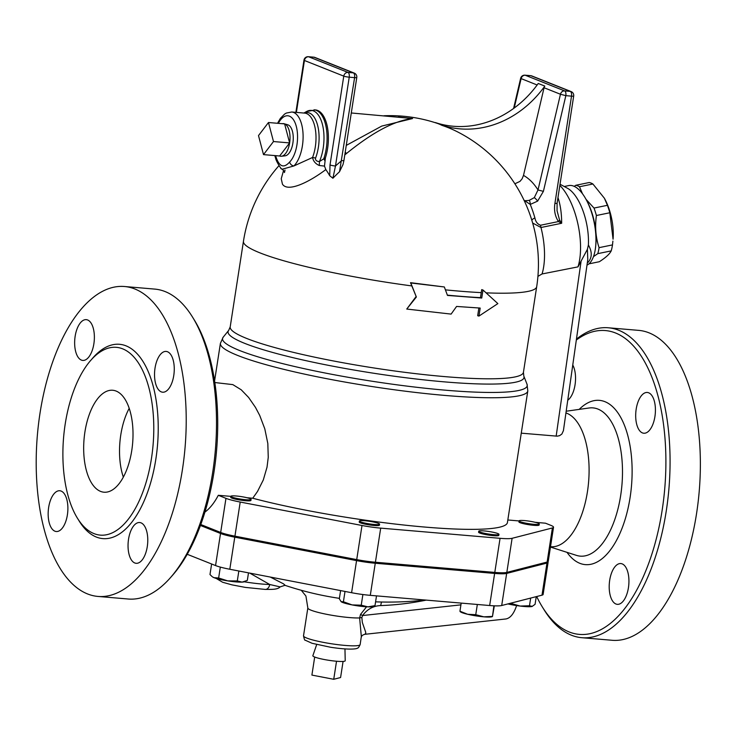 <?xml version="1.0" encoding="UTF-8"?>
<svg xmlns="http://www.w3.org/2000/svg" width="736" height="736" viewBox="0 0 736 736"><rect width="100%" height="100%" fill="white"/><g stroke="black" fill="none" stroke-linecap="round" stroke-linejoin="round"><path stroke-width="1.1" d="M258.502 135.58L268.474 122.516L273.488 141.542L263.506 154.615L258.502 135.58M282.394 123.703A16.367 7.802 94.9 0 1 284.252 123.768A16.367 7.802 94.9 0 1 284.611 123.887L268.474 122.516M289.625 142.922A16.367 7.802 94.9 0 1 281.483 156.244A16.367 7.802 94.9 0 1 279.643 155.995L289.625 142.922A16.367 7.802 94.9 0 0 284.611 123.887L289.625 142.922L273.488 141.542M279.643 155.995L263.506 154.615M344.954 648.922L345.221 660.716A16.367 2.052 -171.2 0 1 336.527 661.241L333.73 679.291L340.584 677.534L343.077 661.425M336.527 661.241A16.367 2.052 -171.2 0 1 314.695 657.036L311.898 675.087L333.73 679.291M314.695 657.036A16.367 2.052 -171.2 0 1 312.864 655.702L316.682 644.543M284.252 123.768L287.748 124.789A15.649 7.452 94.9 0 1 288.089 124.899A15.649 7.452 94.9 0 1 293.112 141.248A15.649 7.452 94.9 0 1 285.099 155.83L281.483 156.244M274.786 155.581L275.614 158.231A4.094 2.502 -19.8 0 1 275.88 156.529A24.555 11.702 94.9 0 1 275.577 155.646M278.328 123.354A24.555 11.702 94.9 0 1 296.074 125.571A24.555 11.702 94.9 0 1 289.653 162.012A4.094 3.128 44.9 0 0 293.903 165.95A28.649 13.653 -85.1 0 0 303.066 134.384A28.649 13.653 -85.1 0 0 291.732 112.01L304.63 113.105A28.649 13.653 94.9 0 1 315.247 128.68A28.649 13.653 94.9 0 1 312.552 157.486L293.903 165.95L282.238 169.206C281.437 170.08 275.899 160.788 275.614 158.231M574.2 186.355L575.81 185.279A40.416 17.287 78.4 0 1 577.631 185.812A40.416 17.287 78.4 0 1 579.49 186.742L582.47 193.734M586.04 199.355L594.007 208.058A40.416 17.287 78.4 0 1 596.399 215.51C594.835 226.725 595.718 237.443 599.067 247.655A40.416 17.287 78.4 0 1 597.788 253.644L593.483 256.616M604.385 198.223L604.817 199.024A35.816 15.318 78.4 0 1 613.06 239.209L609.813 212.759A40.416 17.287 -101.6 0 0 607.421 205.307L604.385 198.223L592.903 183.991A40.416 17.287 -101.6 0 0 591.045 183.062A40.416 17.287 -101.6 0 0 589.223 182.528L575.81 185.279M588.938 263.856L599.343 261.722C605.756 257.609 609.702 253.994 611.202 250.893A40.416 17.287 -101.6 0 0 612.481 244.904L612.895 241.123M594.007 208.058L607.421 205.307M579.49 186.742L592.903 183.991M597.788 253.644L611.202 250.893M599.067 247.655L612.481 244.904M596.399 215.51L609.813 212.759M595.718 245.76L595.884 243.929A37.858 16.192 -101.6 0 0 587.162 201.443L586.298 199.833A40.931 17.508 78.4 0 1 595.718 245.76A40.931 17.508 78.4 0 1 586.988 265.153M236.293 496A10.23 1.279 -171.2 0 1 251.086 499.431A10.23 1.279 -171.2 0 1 240.782 499.128A10.23 1.279 -171.2 0 1 230.865 496.303A10.23 1.279 -171.2 0 1 236.293 496M251.086 499.431L250.93 500.434A10.23 1.279 -171.2 0 1 240.626 500.13A10.23 1.279 -171.2 0 1 230.708 497.306L230.865 496.303M359.84 520.748A10.23 1.279 -171.2 0 1 371.119 521.576A10.23 1.279 -171.2 0 1 379.601 524.179A10.23 1.279 -171.2 0 1 369.297 523.876A10.23 1.279 -171.2 0 1 359.38 521.042A10.23 1.279 -171.2 0 1 359.84 520.748M379.601 524.179L379.445 525.182A10.23 1.279 -171.2 0 1 369.141 524.878A10.23 1.279 -171.2 0 1 359.223 522.045L359.38 521.042M479.9 532.027A10.23 1.279 -171.2 0 1 478.75 531.226A10.23 1.279 -171.2 0 1 489.063 531.521A10.23 1.279 -171.2 0 1 498.971 534.354A10.23 1.279 -171.2 0 1 491.179 534.41A10.23 1.279 -171.2 0 1 479.9 532.027M498.971 534.354L498.815 535.357A10.23 1.279 -171.2 0 1 491.022 535.412A10.23 1.279 -171.2 0 1 479.743 533.03A10.23 1.279 -171.2 0 1 478.593 532.229L478.75 531.226M526.139 523.222A10.23 1.279 -171.2 0 1 519.055 520.876A10.23 1.279 -171.2 0 1 529.359 521.171A10.23 1.279 -171.2 0 1 539.276 524.004A10.23 1.279 -171.2 0 1 526.139 523.222M539.276 524.004L539.12 525.007A10.23 1.279 -171.2 0 1 525.982 524.225A10.23 1.279 -171.2 0 1 518.898 521.879L519.055 520.876M245.097 581.458L244.15 581.808A16.367 2.052 -171.2 0 1 242.089 582.112L247.324 580.428L248.492 572.856M227.746 580.888L237.305 580.934L242.089 582.112A16.367 2.052 -171.2 0 1 227.746 580.888A16.367 2.052 -171.2 0 1 214.084 577.696L218.638 577.99L227.746 580.888M214.084 577.696A16.367 2.052 -171.2 0 1 212.575 576.923L214.084 577.696M211.618 563.997L209.981 574.54L211.986 576.463M367.89 606.86L374.992 605.664L372.664 606.556A16.367 2.052 -171.2 0 1 367.89 606.86A16.367 2.052 -171.2 0 1 352.102 604.909L361.238 605.194L367.89 606.86M340.602 590.594L339.333 598.8L341.154 601.717A16.367 2.052 -171.2 0 1 341.09 601.671L343.408 601.763L352.102 604.909A16.367 2.052 -171.2 0 1 341.154 601.717M492.375 616.612L492.034 616.731A16.367 2.052 -171.2 0 1 483.81 616.832L492.485 616.4L494.334 605.829M460.147 611.294L467.645 614.275A16.367 2.052 -171.2 0 1 460.46 611.846L460.018 611.506M493.902 605.811L492.485 616.4M467.645 614.275L475.75 614.689L483.81 616.832A16.367 2.052 -171.2 0 1 467.645 614.275M508.916 603.658L511.244 603.502L520.14 606.059A16.367 2.052 -171.2 0 1 507.895 603.916M532.054 606.473A16.367 2.052 -171.2 0 1 520.14 606.059L529.488 605.756L532.367 606.372A16.367 2.052 -171.2 0 1 532.33 606.39A16.367 2.052 -171.2 0 1 532.054 606.473L535.072 604.32L536.268 596.638M220.322 567.097L218.638 577.99M238.841 570.998L237.305 580.934M362.885 594.532L361.238 605.194M345.009 591.44L343.408 601.763M376.51 595.875L374.992 605.664M477.333 604.477L475.75 614.689M530.674 598.074L529.488 605.756M461.196 603.097L459.972 611M511.318 603.042L511.244 603.502M214.581 380.963L220.404 343.344A155.526 19.495 8.8 0 0 371.119 386.4A155.526 19.495 8.8 0 0 527.804 390.926L507.426 522.542A155.526 19.495 -171.2 0 1 416.033 526.268A155.526 19.495 -171.2 0 1 252.733 498.235L247.029 497.748M230.856 496.368L218.298 495.3L225.961 498.346L220.68 532.459A24.555 3.082 8.8 0 0 234.931 536.158L356.721 559.608A24.803 3.11 -171.2 0 0 375.415 562.24L494.785 572.415A24.803 3.11 -171.2 0 0 506.828 572.406L547.124 562.056A24.803 3.11 -171.2 0 0 548.246 561.347L553.527 527.243A24.803 3.11 8.8 0 0 550.74 525.302L545.468 523.195L535.219 522.321M553.527 527.243A24.803 3.11 8.8 0 1 552.405 527.951L512.109 538.301A24.803 3.11 8.8 0 1 500.066 538.31L380.696 528.126A24.803 3.11 8.8 0 1 362.002 525.495L240.212 502.044A24.555 3.082 -171.2 0 1 225.961 498.346M519.046 520.941L507.822 519.984M220.68 532.459L200.781 524.538M361.247 637.477C361.404 635.968 362.59 634.91 364.808 634.312L365.774 633.254L365.654 632.077L362.324 622.444L361.854 617.541A6.136 1.628 3.3 0 0 359.628 617.946L361.33 636.548L360.143 644.58A28.649 3.588 -171.2 0 1 331.283 643.742A28.649 3.588 -171.2 0 1 303.517 635.812C304.198 639.142 304.778 640.605 305.274 640.219L312.101 643.301L330.584 647.257C351.495 650.44 357.466 648.609 357.3 648.168C358.046 648.315 358.993 647.119 360.143 644.58M216.145 578.404L222.622 582.25L231.96 584.862L245.401 587.411L265.3 589.426A6.136 4.361 -88.5 0 0 269.726 584.494A32.743 4.103 -171.2 0 1 244.205 581.79M265.3 589.426C271.299 589.324 277.426 589.83 280.131 586.886L269.726 584.494L249.771 573.105M339.406 598.359A46.221 5.796 -171.2 0 1 317.244 594.265A327.428 327.428 0 0 1 285.237 585.414L283.572 583.878L270.268 577.052M187.229 554.291L215.556 565.561A24.555 3.082 8.8 0 0 229.807 569.259L351.596 592.71A24.803 3.11 8.8 0 0 370.291 595.341L489.661 605.526A24.803 3.11 8.8 0 0 501.704 605.507L542 595.166A24.803 3.11 8.8 0 0 543.122 594.458L548.09 562.35A24.803 3.11 -171.2 0 1 546.968 563.058L506.672 573.408A24.803 3.11 -171.2 0 1 494.629 573.427L375.259 563.242A24.803 3.11 -171.2 0 1 356.564 560.611L234.775 537.16A24.555 3.082 -171.2 0 1 220.524 533.462L200.44 525.467M361.854 617.541L362.544 615.544L360.548 614.404L359.628 617.946A28.649 3.588 8.8 0 1 327.603 614.496A28.649 3.588 8.8 0 1 307.832 607.954L303.517 635.812M460.929 604.854L362.544 615.544C367.338 609.132 373.428 605.802 380.825 605.572A6.136 2.824 88 0 1 381.671 602.02M366.556 606.804L360.548 614.404M364.808 634.312L505.88 618.967C510.324 618.166 513.903 613.704 516.617 605.572M547.842 561.798A24.803 3.11 -171.2 0 1 548.09 562.35M444.342 286.966L410.513 282.679L416.364 297.013L406.75 309.056L451.113 314.097L456.587 306.443L480.185 308.071L478.943 316.094L497.858 303.609L482.982 290.012L481.74 298.034L447.479 295.43L444.342 286.966L410.789 282.974L416.364 297.013M482.982 290.012L481.721 289.616L481.252 292.624L480.479 297.638L481.74 298.034M415.987 296.7L406.75 309.056M447.378 295.136A148.368 18.593 8.8 0 0 480.479 297.638M478.878 307.998L477.682 315.698L478.943 316.094M564.227 186.512L568.726 185.582A40.931 17.508 78.4 0 1 573.666 186.125A40.931 17.508 78.4 0 1 586.298 199.833M587.291 263.019L588.34 262.016C592.176 257.425 592.195 251.749 588.386 244.996A40.931 17.508 78.4 0 0 567.52 188.287L560.041 184.239M339.526 171.736A139.288 121.21 -68.3 0 0 332.911 178.241L335.478 166.014A145.056 126.233 111.7 0 1 341.762 160.595A4.094 0.515 8.8 0 0 343.933 160.476L356.776 77.519A4.094 0.515 -171.2 0 1 354.605 77.639L339.526 171.709L343.013 164.524L343.933 160.476M296.387 112.406L304.428 60.481L343.767 76.13L330.013 164.956A4.094 0.515 8.8 0 0 335.478 166.014L349.232 77.179L354.605 77.639A4.094 1.95 94.9 0 0 353.354 72.882A4.094 3.56 -68.3 0 1 354.246 73.094L314.898 57.436A4.094 3.56 111.7 0 0 314.014 57.233L353.354 72.882L347.972 72.422L308.632 56.773L314.014 57.233A4.094 1.95 94.9 0 0 313.738 57.169L308.356 56.709A4.094 4.094 0 0 0 303.968 60.159L295.881 112.36M332.911 178.241L329.719 175.72A101.237 48.236 -85.1 0 0 325.818 169.584L324.484 166.097L325.404 157.881A32.743 15.603 -85.1 0 0 315.385 109.912L306.443 111.587A31.924 15.208 94.9 0 1 322.396 124.32A31.924 15.208 94.9 0 1 319.415 161.598C316.535 161.35 315.238 160.209 315.542 158.166A29.477 14.039 -85.1 0 0 317.667 125.534A29.477 14.039 -85.1 0 0 304.042 113.059M351.284 112.976L412.592 118.542L381.736 126.086L346.27 145.397M441.931 125.359L441.959 125.184A102.322 89.047 111.7 0 0 544.806 86.084L538.246 83.481A102.322 89.047 -68.3 0 1 435.399 122.572L438.684 123.878A145.231 69.193 -85.1 0 1 441.931 125.359A148.194 128.956 111.7 0 1 458.16 132.186A148.368 148.368 0 0 1 523.388 198.904A105.634 51.29 100.5 0 1 524.032 200.256A139.288 121.21 -68.3 0 1 525.651 203.762A148.368 148.368 0 0 1 536.691 286.7A148.368 18.593 8.8 0 1 486.22 292.854M441.959 125.184L438.684 123.878A145.231 69.193 -85.1 0 0 436.696 123.16A148.368 148.368 0 0 0 383.962 115.764M283.562 170.467L281.235 178.719L282.44 184.147C287.85 192.795 309.773 181.746 325.818 169.584M344.798 154.891L346.665 153.373C372.858 132.103 394.827 120.492 412.592 118.542L398.314 116.987M344.853 154.56L346.665 153.373A6.136 1.978 53.8 0 1 345.212 152.214M315.542 158.166A6.136 2.806 -159 0 0 312.552 157.486C313.26 161.138 315.496 163.806 319.258 165.49L324.484 166.097M319.258 165.49A6.136 0.791 93.8 0 0 319.415 161.598L323.748 158.82A32.743 15.603 -85.1 0 0 314.079 109.802M324.742 160.466L323.748 158.82L325.404 157.881M544.806 86.084A4.094 3.56 111.7 0 0 544.06 87.731L523.498 175.407L522.1 178.83L519.984 181.378L514.878 183.788M529.239 200.348C526.038 200.799 524.299 200.762 524.032 200.256L530.26 204.415L537.62 201.121A4.094 1.03 -130.9 0 0 534.299 197.634L529.239 200.348A4.094 1.849 85.1 0 1 530.26 204.415A145.056 126.233 111.7 0 1 534.906 217.939A6.136 2.006 164 0 0 531.843 220.276M544.06 87.731L560.455 94.254L538.007 189.952L534.299 197.634M523.498 175.407A112.921 54.832 -79.5 0 1 538.007 189.952L543.398 191.36L565.846 95.652L560.455 94.254A4.094 3.56 -68.3 0 1 564.595 90.896L525.246 75.247A4.094 3.56 111.7 0 0 521.116 78.605L537.151 84.99M530.371 75.679A4.094 1.95 94.9 0 1 530.656 75.661L524.98 75.182A4.094 1.95 -85.1 0 1 525.246 75.247L530.932 75.725L570.271 91.384L564.595 90.896A4.094 1.95 -85.1 0 1 565.846 95.652L571.522 96.14L554.926 203.329A4.094 0.515 8.8 0 0 557.097 203.21L557.06 210.717L559.535 219.972A4.094 1.858 -42.7 0 1 558.458 221.554L561.66 223.266L559.535 219.972M532.662 223.036L540.978 227.507L561.66 223.266C561.66 213.477 560.427 204.921 557.971 197.598M537.915 276.377L542.055 273.967L577.99 266.874L587.411 249.311L588.386 244.996M559.857 185.417A51.161 21.887 78.4 0 1 577.99 266.874M576.316 340.041A152.453 72.634 94.9 0 1 665.804 469.375A152.453 72.634 94.9 0 1 569.232 631.985A152.453 72.634 94.9 0 1 542.266 606.832A152.453 72.634 94.9 0 1 536.682 596.528M622.178 563.886A20.461 9.752 94.9 0 1 628.636 586.233A20.461 9.752 94.9 0 1 617.329 604.339A20.461 9.752 94.9 0 1 609.353 583.124A20.461 9.752 94.9 0 1 620.807 563.555A20.461 9.752 94.9 0 1 622.178 563.886M572.764 365.01A20.461 9.752 94.9 0 1 575.12 384.293A20.461 9.752 94.9 0 1 567.741 400.255M636.189 409.124A20.461 9.752 94.9 0 1 647.294 392.463A20.461 9.752 94.9 0 1 655.27 413.678A20.461 9.752 94.9 0 1 643.816 433.237A20.461 9.752 94.9 0 1 636.189 409.124M550.51 546.719L550.776 546.738A67.528 32.172 -85.1 0 0 588.193 486.091A67.528 32.172 -85.1 0 0 565.938 412.933M542.266 606.832L543.95 609.564A155.526 74.097 -85.1 0 0 571.458 635.223A155.526 74.097 -85.1 0 0 581.854 637.707A155.526 74.097 -85.1 0 0 668.904 488.906A155.526 74.097 -85.1 0 0 608.157 327.768A155.526 74.097 -85.1 0 0 576.444 339.13M612.15 640.292A155.526 74.097 -85.1 0 0 699.2 491.492A155.526 74.097 -85.1 0 0 638.462 330.344M129.196 408.37A51.161 24.371 -85.1 0 0 123.335 477.149M100.574 491.39A51.161 24.371 94.9 0 1 84.428 435.519A51.161 24.371 94.9 0 1 112.691 390.255A51.161 24.371 94.9 0 1 132.627 443.302A51.161 24.371 94.9 0 1 103.997 492.209A51.161 24.371 94.9 0 1 100.574 491.39M155.029 368.092A20.461 9.752 94.9 0 1 166.134 351.422A20.461 9.752 94.9 0 1 174.11 372.646A20.461 9.752 94.9 0 1 162.656 392.205A20.461 9.752 94.9 0 1 155.029 368.092M81.402 360.097A20.461 9.752 94.9 0 1 74.943 337.769A20.461 9.752 94.9 0 1 86.232 319.645A20.461 9.752 94.9 0 1 94.226 340.851A20.461 9.752 94.9 0 1 82.772 360.428A20.461 9.752 94.9 0 1 81.402 360.097M67.39 514.86A20.461 9.752 94.9 0 1 56.286 531.521A20.461 9.752 94.9 0 1 48.309 510.306A20.461 9.752 94.9 0 1 59.763 490.746A20.461 9.752 94.9 0 1 67.39 514.86M141.008 522.845A20.461 9.752 94.9 0 1 147.476 545.183A20.461 9.752 94.9 0 1 136.178 563.307A20.461 9.752 94.9 0 1 128.193 542.101A20.461 9.752 94.9 0 1 139.647 522.523A20.461 9.752 94.9 0 1 141.008 522.845M170.402 577.714L172.528 575.304A152.453 72.634 -85.1 0 0 194.304 319.967L192.62 317.234A155.526 74.097 94.9 0 1 170.402 577.714A155.526 74.097 94.9 0 1 128.285 599.021L97.989 596.436A155.526 74.097 94.9 0 1 87.602 593.961A155.526 74.097 94.9 0 1 38.511 424.12A155.526 74.097 94.9 0 1 124.421 286.506A155.526 74.097 94.9 0 1 185.04 447.773A155.526 74.097 94.9 0 1 97.989 596.436M124.421 286.506L154.726 289.092A155.526 74.097 94.9 0 1 192.62 317.234M94.033 533.618A94.236 44.896 -85.1 0 0 100.335 535.127A94.236 44.896 -85.1 0 0 153.079 444.967A94.236 44.896 -85.1 0 0 116.279 347.328A94.236 44.896 -85.1 0 0 64.28 430.79A94.236 44.896 -85.1 0 0 94.033 533.618M588.34 262.016A5.814 4.398 43.6 0 0 587.402 262.255M587.411 249.311L587.788 259.541L563.417 430.652L561.881 434.028L559.599 435.657L557.207 436.172L521.263 433.164M218.298 495.3A67.528 32.172 94.9 0 1 204.921 512.1M214.82 382.536L232.815 384.615L241.224 389.786L248.612 397.458L255.456 407.358L259.716 415.435L264.794 428.821L267.821 443.495L268.254 457.332L267.021 467.204L263.295 479.982L257.508 491.473L252.733 498.235M289.653 162.012C283.756 168.645 279.165 166.824 275.88 156.529M380.825 605.572A332.148 289.046 111.7 0 0 426.264 600.116M220.524 533.462L215.556 565.561M234.775 537.16L229.807 569.259M356.564 560.611L351.596 592.71M375.259 563.242L370.291 595.341M494.629 573.427L489.661 605.526M506.672 573.408L501.704 605.507M546.968 563.058L542 595.166M445.418 289.855A148.368 18.593 8.8 0 0 481.252 292.624M536.691 286.7L523.434 372.296A148.368 18.593 -171.2 0 1 373.971 367.972A148.368 18.593 -171.2 0 1 230.202 326.894L243.45 241.307A148.368 18.593 8.8 0 0 411.783 285.918M313.453 57.187A4.094 1.95 94.9 0 1 313.738 57.169A4.094 4.094 0 0 1 314.898 57.436M349.232 77.179A4.094 1.95 -85.1 0 0 347.972 72.422A4.094 3.56 -68.3 0 0 343.767 76.13A4.094 0.515 -171.2 0 0 349.232 77.179M303.968 60.159A4.094 0.515 -171.2 0 0 304.428 60.481A4.094 3.56 111.7 0 1 308.632 56.773A4.094 1.95 -85.1 0 0 308.356 56.709M330.013 164.956L329.719 175.72M514.216 108.017L521.116 78.605L520.646 78.32L513.572 108.496M537.62 201.121L543.398 191.36M531.824 75.937A4.094 4.094 0 0 0 530.656 75.661A4.094 1.95 94.9 0 1 530.932 75.725A4.094 3.56 111.7 0 1 531.824 75.937L571.164 91.595A4.094 3.56 -68.3 0 0 570.271 91.384A4.094 1.95 94.9 0 1 571.522 96.14A4.094 0.515 -171.2 0 0 573.694 96.02L557.097 203.21M554.926 203.329C553.849 210.229 555.027 216.301 558.458 221.554L540.592 225.225C537.528 224.204 535.633 221.775 534.906 217.939M542.055 273.967A51.161 21.887 -101.6 0 0 540.978 227.507A6.136 2.622 78.4 0 1 540.592 225.225M567.005 552.35A82.432 39.275 -85.1 0 0 579.858 563.325A82.432 39.275 -85.1 0 0 632.123 470.608A82.432 39.275 -85.1 0 0 579.195 409.382M589.048 408.002A74.4 35.448 94.9 0 1 621.929 485.015A74.4 35.448 94.9 0 1 576.5 555.386M234.931 536.158L240.212 502.044M362.002 525.495L356.721 559.608M78.264 519.496A97.511 46.46 -85.1 0 0 96.407 537.078A97.511 46.46 -85.1 0 0 158.176 423.366A97.511 46.46 -85.1 0 0 91.954 359.002M581.044 261.519L556.168 436.144M230.202 326.894L228.675 330.409A149.739 18.768 8.8 0 0 373.17 373.161A149.739 18.768 8.8 0 0 523.83 376.105L527.031 384.247A154.155 19.32 -171.2 0 1 371.928 381.211A154.155 19.32 -171.2 0 1 223.164 337.208L220.404 343.344M552.405 527.951L547.124 562.056M500.066 538.31L494.785 572.415M512.109 538.301L506.828 572.406M380.696 528.126L375.415 562.24M277.546 123.289L280.37 118.376L284.547 114.126L286.322 113.068L291.732 112.01M280.131 586.886L284.97 585.322M375.59 601.836A327.428 327.428 0 0 0 425.16 600.024M307.832 607.954L305.928 596.05L301.272 590.281M356.776 77.519A4.094 4.094 0 0 0 354.246 73.094M278.972 165.664A148.368 148.368 0 0 0 243.45 241.307M280.848 168.581C282.431 169.032 283.645 170.347 284.482 172.528L285.016 170.071M303.894 113.04L306.443 111.587M524.98 75.182A4.094 4.094 0 0 0 520.646 78.32M573.694 96.02A4.094 4.094 0 0 0 571.164 91.595M550.464 547.05L576.49 555.386M566.186 411.222L589.067 407.992M612.14 640.283L581.845 637.707M638.572 330.363L608.276 327.778M228.675 330.409L223.164 337.208M523.434 372.296L523.83 376.105M527.031 384.247L527.804 390.926"/></g></svg>
